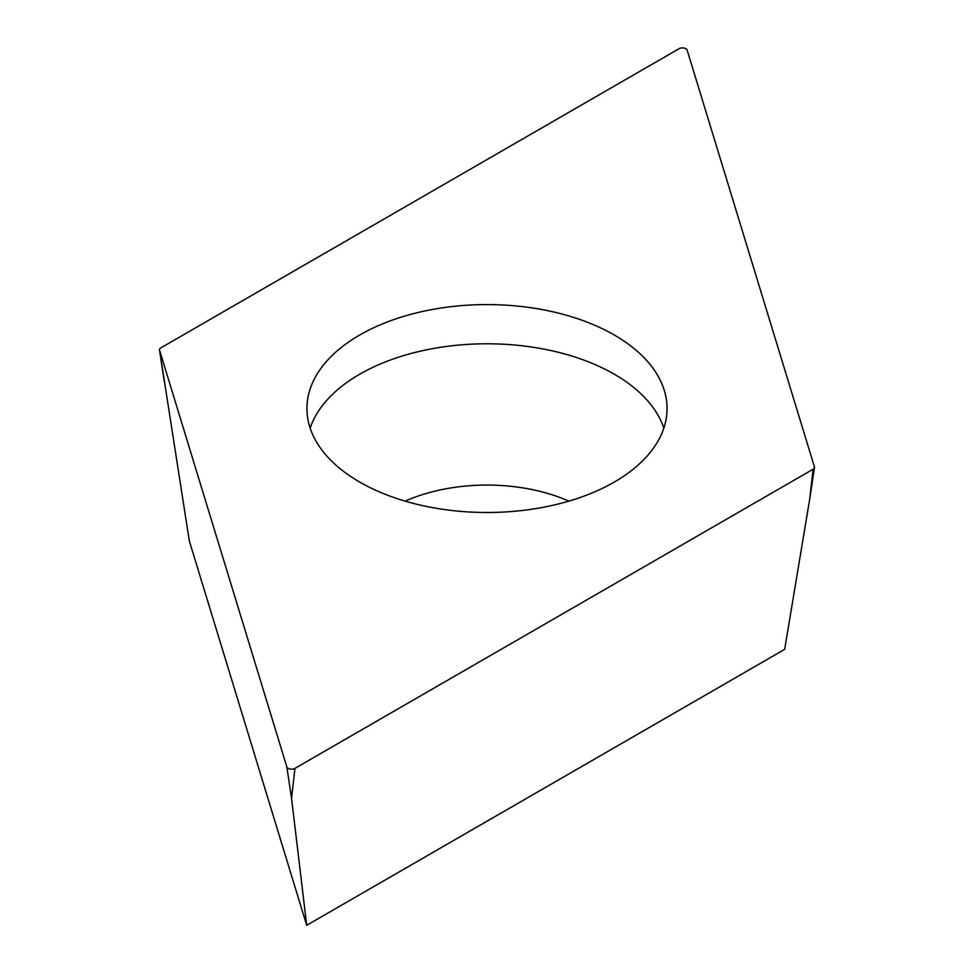 <?xml version="1.0" encoding="UTF-8"?>
<svg xmlns="http://www.w3.org/2000/svg" width="974" height="974" viewBox="0 0 974 974"><rect width="100%" height="100%" fill="white"/><g stroke="black" fill="none" stroke-linecap="round" stroke-linejoin="round"><path stroke-width="1.46" d="M286.831 766.891L159.59 350.275A4.797 2.776 180 0 1 159.529 350.043A4.797 2.776 180 0 1 159.736 348.96A4.797 2.776 180 0 1 160.917 347.84L679.048 48.7A4.797 2.776 180 0 1 683.882 48.018A4.797 2.776 180 0 1 687.169 50.173L814.41 466.802A4.797 2.776 180 0 1 814.471 467.52A4.797 2.776 180 0 1 814.264 468.117A4.797 2.776 180 0 1 813.083 469.237L294.952 768.376A4.797 2.776 180 0 1 290.118 769.058A4.797 2.776 180 0 1 286.831 766.891L159.59 350.275A4.797 2.776 180 0 1 159.736 348.96A4.797 2.776 180 0 1 160.917 347.84L679.048 48.7A4.797 2.776 180 0 1 683.882 48.018A4.797 2.776 180 0 1 687.169 50.173L814.41 466.802A4.797 2.776 180 0 1 814.264 468.117A4.797 2.776 180 0 1 813.083 469.237L294.952 768.376A4.797 2.776 180 0 1 290.118 769.058A4.797 2.776 180 0 1 286.831 766.891L291.555 798.351L306.7 925.3L784.667 649.354L809.686 499.212L813.083 469.237M432.858 507.685A180.068 103.962 0 0 0 667.068 408.532A180.068 103.962 0 0 0 541.142 309.391A180.068 103.962 0 0 0 306.932 408.532A180.068 103.962 0 0 0 432.858 507.685M159.59 350.275L189.333 540.972L306.7 925.3M310.158 428.146A180.068 103.962 180 0 1 541.142 348.595A180.068 103.962 180 0 1 663.842 428.146M294.952 768.376L291.555 798.351M568.877 501.135A134.449 77.628 0 0 0 527.433 488.668A134.449 77.628 0 0 0 405.123 501.135M164.314 381.735L159.529 350.043M809.686 499.212L814.471 467.52"/></g></svg>
